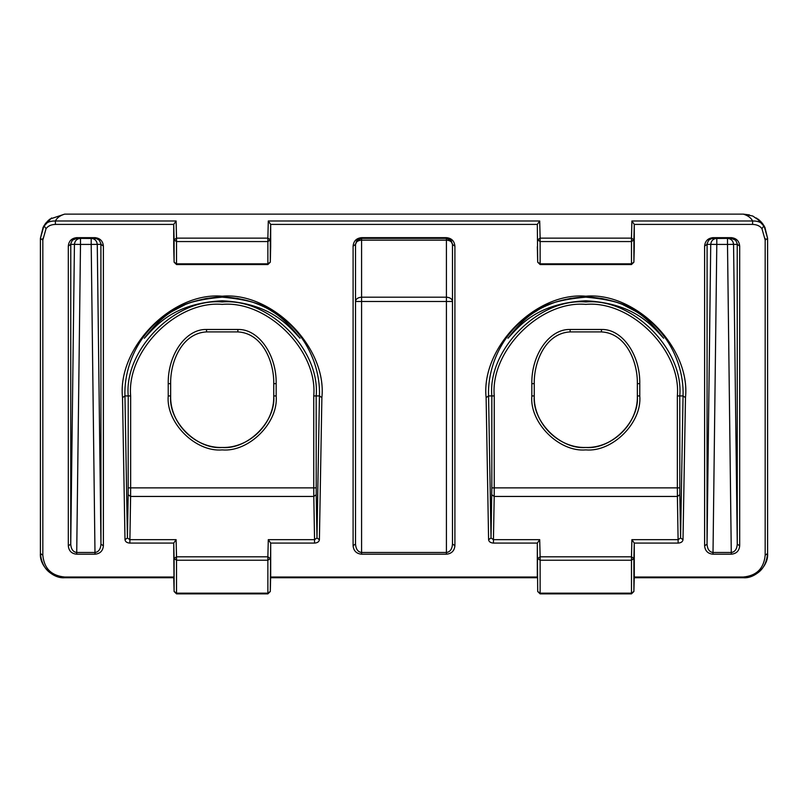 <?xml version="1.0" encoding="UTF-8"?>
<svg xmlns="http://www.w3.org/2000/svg" width="808" height="808" viewBox="0 0 808 808"><rect width="100%" height="100%" fill="white"/><g stroke="black" fill="none" stroke-linecap="round" stroke-linejoin="round"><path stroke-width="1.21" d="M174.104 262.186L173.72 246.703L174.104 262.186L176.528 264.549L267.872 264.549L270.296 262.186L270.296 239.875L267.872 241.552L267.872 263.842L270.296 262.156L270.68 246.703L270.68 224.412L268.296 220.988L539.704 220.988L540.128 238.128L537.704 239.875L540.128 241.552L540.128 263.842L537.704 262.186L540.128 264.549L631.472 264.549L633.896 262.186L634.28 246.703L634.28 224.412L633.896 239.875L631.472 238.128L631.896 220.988L634.28 224.412L752.601 224.412L752.601 220.988C751.087 217.877 747.996 215.595 743.36 214.13L752.743 216.019L760.742 221.483L764.025 225.705L767.6 238.37L767.6 553.49C766.166 568.216 758.086 576.296 743.36 577.73L634.24 577.73L743.36 577.73C755.349 578.811 768.681 565.489 767.6 553.49L765.176 555.207L765.176 240.087L767.6 238.37L764.853 227.159L756.48 217.988M267.872 263.842L176.528 263.842L174.104 262.156L174.104 239.875L176.528 238.128L176.104 220.988L173.72 224.412L174.104 239.875L176.528 241.552L267.872 241.552L267.872 238.128L270.296 239.875L270.68 224.412L537.32 224.412L537.704 262.156L537.32 224.412L539.704 220.988M321.877 397.647C327.19 347.612 272.306 291.759 222.2 296.193C172.094 291.759 117.21 347.612 122.523 397.647L124.998 539.704C125.321 541.754 126.937 542.885 129.846 543.087L173.72 543.087L176.104 539.653L129.846 539.653L127.422 537.987L124.947 395.93C123.321 354.399 153.752 299.94 222.2 296.91C290.627 299.919 321.079 354.409 319.453 395.93L321.877 397.647L319.402 539.704C319.079 541.754 317.463 542.885 314.554 543.087L314.554 539.653L268.296 539.653L267.872 556.803L176.528 556.803L176.104 539.653M270.296 591.506L270.64 577.73L537.36 577.73L270.64 577.73L270.296 591.506L267.872 593.87L176.528 593.87L174.104 591.506L173.72 543.087L174.104 558.54L176.528 556.803L176.528 560.227L174.104 558.54L174.104 591.476L176.528 593.163L176.528 560.227L267.872 560.227L267.872 593.163L176.528 593.163M168.226 383.649L170.65 383.649L170.65 395.93L170.65 383.649C170.225 361.62 182.083 333.118 206.535 331.906L237.865 331.906C262.327 333.128 274.175 361.62 273.75 383.649L276.174 383.649C276.69 354.581 258.419 328.745 237.865 329.482L206.535 329.482C185.981 328.745 167.711 354.581 168.226 383.649L168.226 395.93L170.65 395.93C168.347 421.443 196.697 449.793 222.2 447.481C247.703 449.793 276.053 421.443 273.75 395.93L273.75 395.93C274.548 423.372 249.642 448.278 222.2 447.481C194.758 448.278 169.852 423.372 170.65 395.93M95.102 237.663L76.598 237.663C71.589 238.239 68.832 241.026 68.316 246.046L70.74 244.359L74.437 244.359L70.74 544.138L70.771 243.693L72.346 240.239L76.629 238.37L96.334 238.522L99.253 240.148L100.909 243.572L100.96 544.138C100.596 549.198 98.616 551.975 95.001 552.49L76.699 552.49C73.084 551.975 71.104 549.198 70.74 544.138L68.316 545.824C68.811 550.915 71.599 553.712 76.699 554.197L95.001 554.197C100.101 553.712 102.889 550.915 103.384 545.824L100.96 544.138L97.263 244.359L100.96 244.359L103.384 246.046C102.868 241.026 100.111 238.239 95.102 237.663L95.071 238.37M144.349 338.269C157.004 324.553 174.063 303.293 222.2 300.778C270.337 303.293 287.396 324.553 300.051 338.269C289.759 324.968 280.255 315.898 271.549 311.06C263.095 303.97 246.642 299.334 222.2 297.162C197.778 299.324 181.325 303.959 172.851 311.06C164.105 315.938 154.601 325.008 144.349 338.269M631.472 263.842L633.896 262.156L633.896 239.875L631.472 241.552L540.128 241.552L540.128 238.128L631.472 238.128L631.472 263.842L540.128 263.842M585.8 296.91C517.373 299.919 486.921 354.409 488.547 395.93L486.123 397.647C480.81 347.612 535.694 291.759 585.8 296.193C635.906 291.759 690.79 347.612 685.477 397.647L683.002 539.704C682.679 541.754 681.063 542.885 678.154 543.087L634.28 543.087L631.896 539.653L678.154 539.653L680.578 537.987L683.053 395.93C684.679 354.399 654.248 299.94 585.8 296.91L585.8 296.193M633.896 591.506L634.24 577.73L633.896 591.506L631.472 593.87L540.128 593.87L537.704 591.506L540.128 593.163L631.472 593.163L633.896 591.476L633.896 558.54L631.472 556.803L631.896 539.653M639.774 383.649L637.35 383.649C637.775 361.62 625.917 333.118 601.465 331.906L570.135 331.906C545.673 333.128 533.825 361.62 534.25 383.649L531.826 383.649C531.31 354.581 549.581 328.745 570.135 329.482L601.465 329.482C622.019 328.745 640.29 354.581 639.774 383.649L639.774 395.93L637.35 395.93L637.35 383.649L637.35 395.93C638.148 423.372 613.242 448.278 585.8 447.481C558.358 448.278 533.452 423.372 534.25 395.93C531.947 421.443 560.298 449.793 585.8 447.481C611.303 449.793 639.653 421.443 637.35 395.93M739.684 246.046L737.26 244.359L733.563 244.359L737.26 544.138L737.229 243.693L735.654 240.239L731.371 238.37L711.666 238.522L708.747 240.148L707.091 243.572L707.04 544.138C707.404 549.198 709.384 551.975 712.999 552.49L731.301 552.49C734.916 551.975 736.896 549.198 737.26 544.138L739.684 545.824C739.189 550.915 736.401 553.712 731.301 554.197L712.999 554.197C707.899 553.712 705.111 550.915 704.616 545.824L707.04 544.138L710.737 244.359L707.04 244.359L704.616 246.046C705.131 241.026 707.889 238.239 712.898 237.663L731.402 237.663C736.411 238.239 739.168 241.026 739.684 246.046L739.684 545.824M663.651 338.269C650.995 324.553 633.937 303.293 585.8 300.778C537.663 303.293 520.605 324.553 507.949 338.269C518.241 324.968 527.745 315.898 536.451 311.06C544.905 303.97 561.358 299.334 585.8 297.162C610.222 299.324 626.675 303.959 635.149 311.06C643.895 315.938 653.399 325.008 663.651 338.269M537.704 591.506L537.32 543.087L537.31 577.73M634.29 577.73L634.28 543.087L633.896 558.54L631.472 560.227L540.128 560.227L540.128 593.163M765.176 238.37L765.176 240.087L761.954 228.684C760.015 225.977 756.894 224.553 752.601 224.412M634.28 246.703L633.896 262.186M537.704 262.186L537.32 246.703M270.296 262.186L270.68 246.703M173.72 246.703L173.72 224.412L55.398 224.412L55.398 220.988C56.954 217.847 60.034 215.554 64.64 214.13L743.36 214.13L749.44 214.908M42.824 238.37L42.824 240.087L46.046 228.684C47.985 225.977 51.106 224.553 55.398 224.412M267.872 593.163L270.296 591.476L270.68 543.087L270.69 577.73M173.72 577.023L64.64 577.023L64.64 577.73C52.651 578.811 39.319 565.489 40.4 553.49C41.834 568.216 49.914 576.296 64.64 577.73L173.71 577.73M64.64 577.73L173.76 577.73L174.104 591.506M631.896 220.988L752.601 220.988C757.904 220.867 761.712 222.442 764.025 225.705L761.954 228.684M488.598 539.704L491.022 537.987L491.83 487.87L491.83 395.93L488.547 395.93L491.022 537.987L493.446 539.653L493.446 543.087C490.537 542.885 488.921 541.754 488.598 539.704L486.123 397.647M683.002 539.704L680.578 537.987L679.821 494.728L677.397 496.445L678.154 543.087M679.821 494.728L679.77 395.93L677.346 395.93C681.437 350.642 631.099 300.293 585.8 304.384C540.501 300.293 490.163 350.642 494.254 395.93L491.83 395.93C487.628 349.44 539.31 297.758 585.8 301.96C632.29 297.758 683.972 349.44 679.77 395.93L683.053 395.93L685.477 397.647M493.446 543.087L537.32 543.087L539.704 539.653L540.128 556.803L537.704 558.54L540.128 560.227L540.128 556.803L631.472 556.803L631.472 593.163M64.64 214.13L50.005 219.049L48.005 220.746L43.975 225.705L40.4 238.37L40.4 553.49L42.824 555.207L42.824 240.087L40.4 238.37L43.167 227.129L51.591 217.948M176.104 220.988L55.398 220.988C50.096 220.867 46.288 222.442 43.975 225.705L46.046 228.684M313.746 395.93L319.453 395.93L316.978 537.987L314.554 539.653L313.797 496.445L316.221 494.728L316.17 395.93C320.372 349.44 268.69 297.758 222.2 301.96C175.71 297.758 124.028 349.44 128.23 395.93L130.654 395.93C126.563 350.642 176.901 300.293 222.2 304.384C267.499 300.293 317.837 350.642 313.746 395.93L313.746 487.87L130.654 487.87L130.654 395.93M124.998 539.704L127.422 537.987L128.179 494.728L130.603 496.445L129.846 543.087M128.179 494.728L128.23 395.93L124.947 395.93L122.523 397.647M270.296 558.54L267.872 560.227L267.872 556.803L270.296 558.54M314.554 543.087L270.68 543.087L268.296 539.653M450.702 240.148L450.702 240.148C447.996 238.451 446.561 237.865 446.42 238.37L361.58 238.37L357.298 240.148L355.52 244.43L355.52 544.006C355.884 549.157 357.904 551.985 361.58 552.49L446.42 552.49C450.096 551.985 452.116 549.157 452.48 544.006L452.48 244.43L450.702 240.148L446.42 238.37L446.42 240.148L361.58 240.148C357.924 240.42 355.904 241.844 355.52 244.43L356.671 240.885M357.298 240.148L357.298 240.148C360.004 238.451 361.439 237.865 361.58 238.37L361.58 237.663L446.42 237.663C451.571 238.168 454.399 240.996 454.904 246.147L454.904 545.713C454.399 550.864 451.571 553.692 446.42 554.197L361.58 554.197C356.429 553.692 353.601 550.864 353.096 545.713L355.52 544.006M454.904 246.147L452.48 244.43C452.096 241.844 450.076 240.42 446.42 240.148L446.42 297.192C450.076 297.465 452.096 298.899 452.48 301.485L446.42 301.485L446.42 297.192L361.58 297.192C357.924 297.465 355.904 298.899 355.52 301.485L361.58 301.485L361.58 554.197M361.58 238.37L361.58 301.485L446.42 301.485L446.42 554.197M452.48 544.006L454.904 545.713M353.096 545.713L353.096 246.147L355.52 244.43M168.226 395.93C165.812 422.635 195.496 452.318 222.2 449.904C248.904 452.318 278.588 422.635 276.174 395.93L273.75 395.93L273.75 383.649L273.75 395.93M639.774 395.93C642.188 422.635 612.504 452.318 585.8 449.904C559.096 452.318 529.412 422.635 531.826 395.93L534.25 395.93L534.25 383.649L534.25 395.93M222.2 296.193L222.2 296.91M76.598 237.663L76.629 238.37M76.699 237.663L76.699 238.37M731.371 238.37L731.402 237.663M731.301 237.663L731.301 238.37M712.929 238.37L712.898 237.663M634.28 577.023L743.36 577.023C756.611 575.73 763.883 568.458 765.176 555.207M64.64 577.023C51.389 575.73 44.117 568.458 42.824 555.207M270.68 577.023L537.32 577.023M704.616 545.824L704.616 246.046M353.096 246.147C353.601 240.996 356.429 238.168 361.58 237.663M103.384 545.824L103.384 246.046M68.316 246.046L68.316 545.824M494.254 395.93L494.254 487.87L677.346 487.87L677.346 395.93M531.826 395.93L531.826 383.649M731.301 554.197L727.503 244.43L716.797 244.43L712.999 554.197M733.563 244.359C733.139 240.744 731.119 238.744 727.503 238.37L727.503 244.43L733.563 244.359M716.797 238.37C713.181 238.744 711.161 240.744 710.737 244.359L716.797 244.43L716.797 238.37M679.77 487.87L677.346 487.87L677.397 496.445L494.203 496.445L493.446 539.653L539.704 539.653M268.296 220.988L267.872 238.128L176.528 238.128L176.528 263.842M491.83 487.87L494.254 487.87L494.203 496.445L491.779 494.728M743.36 577.023L743.36 577.73M712.999 237.663L712.999 238.37M601.465 331.189L601.465 329.482M570.135 331.189L570.135 329.482M319.402 539.704L316.978 537.987L316.221 494.728M276.174 395.93L276.174 383.649M76.699 554.197L80.497 244.43L91.203 244.43L95.001 554.197M74.437 244.359C74.861 240.744 76.881 238.744 80.497 238.37L80.497 244.43L74.437 244.359M91.203 238.37C94.819 238.744 96.839 240.744 97.263 244.359L91.203 244.43L91.203 238.37M128.23 487.87L130.654 487.87L130.603 496.445L313.797 496.445L313.746 487.87L316.17 487.87M95.001 237.663L95.001 238.37M206.535 331.189L206.535 329.482M237.865 331.189L237.865 329.482M446.42 238.37L446.42 237.663M95.556 238.4L98.222 239.309M712.444 238.4L709.778 239.309M759.995 220.736L757.995 219.049M761.439 222.23L763.035 224.21M734.523 239.309L731.856 238.4M507.969 338.239C518.261 324.947 527.786 315.877 536.532 311.009C540.138 308.383 546.663 305.343 556.106 301.889L570.387 298.415C582.305 297.041 590.224 296.748 594.153 297.526L602.091 298.556C613.393 301.071 620.322 303.101 622.877 304.656L635.068 311.009C643.814 315.877 653.339 324.947 663.631 338.239M48.005 220.746L50.005 219.049M46.571 222.22L44.965 224.21M73.478 239.309L76.144 238.4M300.031 338.239C289.739 324.947 280.214 315.877 271.468 311.009C267.862 308.383 261.337 305.343 251.894 301.889L237.613 298.415C225.695 297.041 217.776 296.748 213.847 297.526L205.909 298.556C194.607 301.071 187.678 303.101 185.123 304.656L172.932 311.009C164.186 315.877 154.661 324.947 144.369 338.239M452.48 244.43L451.329 240.885"/></g></svg>
